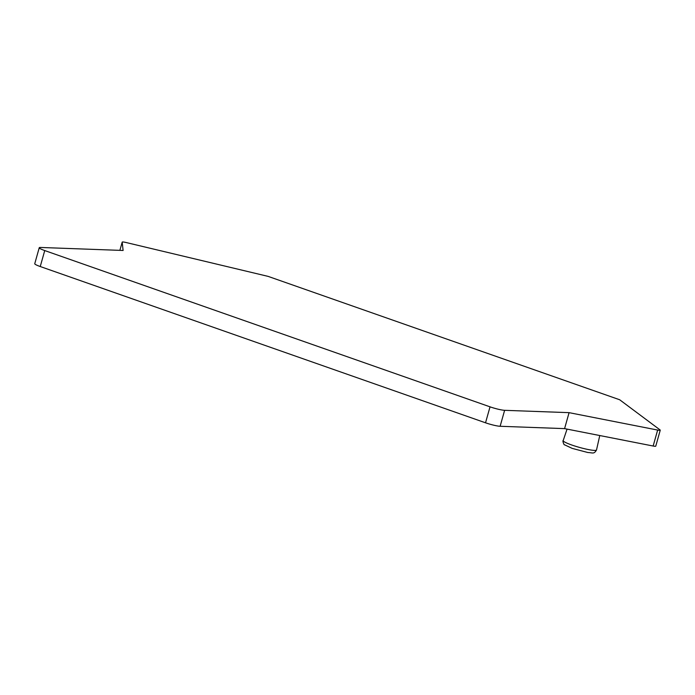 <?xml version="1.0" encoding="UTF-8"?>
<svg xmlns="http://www.w3.org/2000/svg" width="695" height="695" viewBox="0 0 695 695"><rect width="100%" height="100%" fill="white"/><g stroke="black" fill="none" stroke-linecap="round" stroke-linejoin="round"><path stroke-width="1.04" d="M44.741 250.565L40.249 266.533A11.137 1.381 -164.3 0 1 34.75 263.709L39.233 247.741A11.137 1.381 15.7 0 0 44.741 250.565L490.027 406.836A11.137 1.381 15.7 0 0 504.622 410.319L569.075 412.656L657.644 430.057A5.569 0.695 15.7 0 0 660.25 430.188A5.569 0.695 15.7 0 0 660.05 429.91L619.662 399.755L268.122 276.384L126.09 242.52A5.569 0.695 15.7 0 0 122.19 242.112A5.569 0.695 15.7 0 0 122.19 242.147L123.111 250.469L40.588 247.463A11.137 1.381 15.7 0 0 39.233 247.741M40.249 266.533L485.536 422.803A11.137 1.381 -164.3 0 0 500.131 426.278L564.583 428.624L653.152 446.025A5.569 0.695 -164.3 0 0 655.767 446.155L660.25 430.188M564.583 428.624L569.075 412.656M596.519 449.96A17.314 2.146 -164.3 0 1 571.724 444.991A17.314 2.146 15.7 0 1 563.185 440.587C562.307 440.387 564.019 445.399 564.505 444.774L572.141 448.371L587.84 452.514C592.705 452.671 593.956 454.452 596.519 449.96L599.768 435.53M122.19 242.147L119.888 250.348L122.19 242.112M657.644 430.057L653.152 446.025M504.622 410.319L500.131 426.278M490.027 406.836L485.536 422.803M567.068 429.11L563.185 440.587"/></g></svg>
